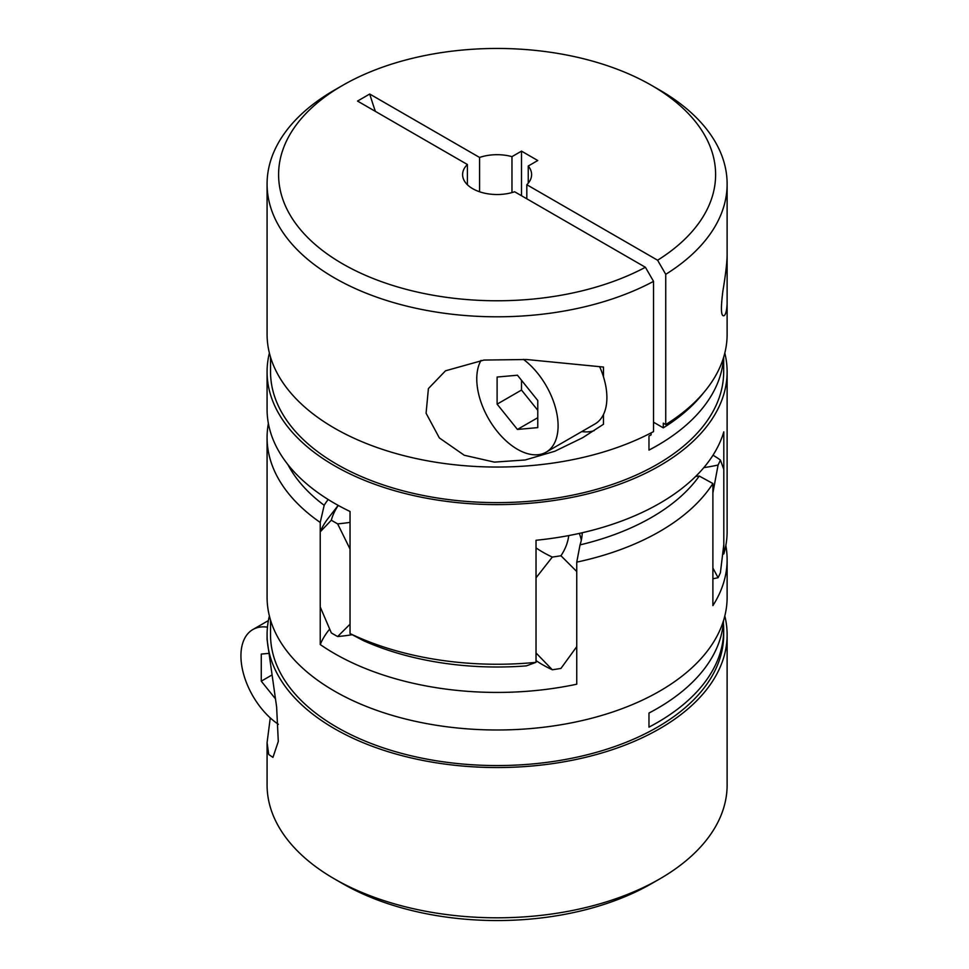 <?xml version="1.0" encoding="UTF-8"?>
<svg xmlns="http://www.w3.org/2000/svg" width="969" height="969" viewBox="0 0 969 969"><rect width="100%" height="100%" fill="white"/><g stroke="black" fill="none" stroke-linecap="round" stroke-linejoin="round"><path stroke-width="1.45" d="M723.528 620.56A226.564 130.803 0 0 1 648.976 713.039L648.976 727.125A226.564 130.803 0 0 0 723.673 630.056A226.564 130.803 0 0 0 723.346 623.006M329.642 629.147A132.838 76.696 0 0 0 320.23 644.53A230.016 132.801 0 0 0 576.749 684.211L576.749 562.129A230.016 132.801 0 0 0 712.893 483.531L699.267 476.045A132.838 76.696 0 0 1 695.669 476.409M712.893 483.531L712.893 605.613A230.016 132.801 0 0 0 727.125 559.622A230.016 132.801 0 0 0 725.829 545.535M582.272 532.744A132.838 76.696 180 0 1 580.043 544.881L576.749 562.129M320.23 644.53L320.23 522.448L324.191 505.297A132.838 76.696 0 0 1 328.176 499.507M270.266 717.908L267.081 742.629L267.081 784.999A230.016 132.801 0 0 0 334.45 878.907A230.016 132.801 0 0 0 659.756 878.907A230.016 132.801 0 0 0 727.125 784.999L727.125 634.743A230.016 132.801 0 0 0 724.812 615.969M269.394 615.969A230.016 132.801 0 0 0 267.081 634.743A230.016 132.801 0 0 0 497.109 767.545A230.016 132.801 0 0 0 727.125 634.743M267.081 742.629L268.728 754.5L272.943 757.395L278.297 741.455L276.625 706.958L267.081 639.552L267.081 634.743M580.043 544.881A218.522 126.164 0 0 0 699.267 476.045M287.866 464.539A218.522 126.164 0 0 0 324.191 505.297M268.377 423.465A230.016 132.801 0 0 0 267.081 437.552A230.016 132.801 0 0 0 320.23 522.448M267.081 437.552L267.081 597.183A230.016 132.801 0 0 0 497.109 729.984A230.016 132.801 0 0 0 727.125 597.183L727.125 559.622M270.533 620.099L270.533 634.743A226.564 130.803 0 0 0 497.109 765.558A226.564 130.803 0 0 0 723.673 634.743L723.673 630.056M334.45 878.907L342.59 883.595A218.522 126.164 0 0 0 651.616 883.595L659.756 878.907M278.394 724.315A57.51 33.2 60 0 1 243.449 673.576A57.51 33.2 60 0 1 252.836 629.559A57.51 33.2 60 0 1 267.456 627.173M267.965 653.469L261.267 654.063L261.267 681.171L275.414 698.77M271.332 675.357L261.267 681.171M653.542 281.361A230.016 132.801 180 0 1 405.115 305.719A230.016 132.801 180 0 1 267.081 184.001L267.081 334.257A230.016 132.801 180 0 0 405.115 455.963A230.016 132.801 180 0 0 653.542 431.605L653.542 281.361L645.402 267.274A218.522 126.164 180 0 1 339.574 262.042A218.522 126.164 180 0 1 342.59 85.405A218.522 126.164 180 0 1 651.616 85.405L659.756 90.093A230.016 132.801 180 0 1 727.125 184.001A230.016 132.801 180 0 1 665.739 274.324L657.6 260.225L526.821 184.728L526.821 198.815M653.542 422.218L663.293 427.85L663.293 423.162L665.739 424.567L665.739 274.324M703.797 392.518A226.564 130.803 180 0 1 663.293 427.85M479.582 191.765L479.582 157.45A34.509 19.925 180 0 1 511.971 156.639L521.504 151.14L537.771 160.527L528.238 166.026A34.509 19.925 180 0 1 531.606 174.614A34.509 19.925 180 0 1 526.821 184.728M511.971 192.589L511.971 156.639M645.402 267.274L514.624 191.765A34.509 19.925 180 0 1 479.994 191.91A34.509 19.925 180 0 1 462.601 174.614A34.509 19.925 180 0 1 467.385 164.5L357.525 101.067L369.722 94.029A362.285 209.159 -120 0 0 375.378 111.374M467.385 184.728L467.385 164.5M651.095 432.901L651.095 434.899A226.564 130.803 180 0 1 648.976 436.014L648.976 450.101A226.564 130.803 180 0 0 723.528 357.622M724.812 353.031A230.016 132.801 180 0 1 727.125 371.817L727.125 531.448A230.016 132.801 180 0 1 723.807 553.929L723.807 431.847A230.016 132.801 180 0 1 536.027 540.266L536.027 662.336A230.016 132.801 180 0 1 350.039 633.569L363.496 640.679A218.522 126.164 180 0 0 526.349 665.873L536.027 662.336M350.039 633.569L350.039 511.487A230.016 132.801 180 0 1 267.081 409.378L267.081 371.817A230.016 132.801 180 0 1 269.394 353.031M723.807 553.929L722.765 554.28M267.081 184.001A230.016 132.801 180 0 1 334.45 90.093L342.59 85.405M727.125 184.001L727.125 334.257A230.016 132.801 180 0 1 665.739 424.567M603.469 414.526L603.469 424.277L582.696 437.697L554.862 451.239L525.283 459.96L494.384 462.116L464.26 455.248L439.357 437.927L426.081 413.218L428.407 388.569L445.522 370.8L483.979 360.056L526.567 359.511L603.469 367.045L603.469 376.796A57.51 33.2 60 0 1 603.469 414.526A57.51 33.2 60 0 1 594.978 423.962L546.189 452.135A57.51 33.2 60 0 1 493.681 426.735A57.51 33.2 60 0 1 481.036 360.383M581.8 431.568A63.251 36.519 -120 0 0 594.215 430.611M599.605 366.597A57.51 33.2 60 0 1 603.469 376.796M479.582 157.45L369.722 94.029M727.125 371.817A230.016 132.801 180 0 1 497.109 504.619A230.016 132.801 180 0 1 267.081 371.817M723.673 357.161L723.673 371.817A226.564 130.803 180 0 1 497.109 502.62A226.564 130.803 180 0 1 270.533 371.817L270.533 357.161M528.238 183.202L528.238 166.026M521.504 195.738L521.504 151.14M651.616 85.405A218.522 126.164 180 0 1 657.6 260.225M523.442 359.366A57.51 33.2 60 0 1 556.049 409.923A57.51 33.2 60 0 1 546.189 452.135M517.434 429.437L537.771 427.62L537.771 400.512L517.434 375.221L497.109 377.038L497.109 404.146L517.434 429.437L537.771 417.7M521.504 380.284L521.504 390.059L537.771 410.299M521.504 390.059L497.109 404.146M727.125 300.753L727.125 255.065C726.944 263.338 725.539 275.244 722.922 290.785C720.609 308.663 720.997 316.948 724.109 315.652C725.72 314.574 726.702 310.819 727.053 304.399M320.23 531.836L320.23 606.969L331.325 632.902A230.016 132.801 180 0 0 337.648 636.548L350.039 624.181L350.039 549.048L337.648 523.866A230.016 132.801 180 0 1 331.325 520.22L320.23 531.836A132.838 76.696 180 0 1 328.212 518.245L338.181 505.382M568.742 535.566A119.55 69.029 180 0 1 560.942 555.746L576.749 571.528L576.749 646.65L560.942 668.428A230.016 132.801 180 0 1 552.306 669.761L536.027 652.949L536.027 577.827L552.306 557.078A119.55 69.029 180 0 1 536.027 547.909M560.942 555.746A230.016 132.801 180 0 1 552.306 557.078M720.403 572.715A230.016 132.801 180 0 1 718.09 577.694L712.893 568.04L712.893 492.918L718.09 465.011A230.016 132.801 180 0 0 720.403 460.033L723.807 469.408L723.807 544.53L720.403 572.715M552.306 669.761A119.55 69.029 180 0 1 536.027 660.604M713.002 455.2A119.55 69.029 180 0 1 720.403 460.033M350.039 522.364A119.55 69.029 180 0 1 337.648 523.866M703.809 467.627A119.55 69.029 0 0 0 718.09 465.011M331.325 520.22A119.55 69.029 180 0 1 338.266 505.43M712.893 578.784A119.55 69.029 0 0 0 718.09 577.694M352.195 634.707A119.55 69.029 180 0 1 337.648 636.548M579.329 533.398A132.838 76.696 180 0 1 581.315 540.169M268.401 620.572L252.836 629.559"/></g></svg>
